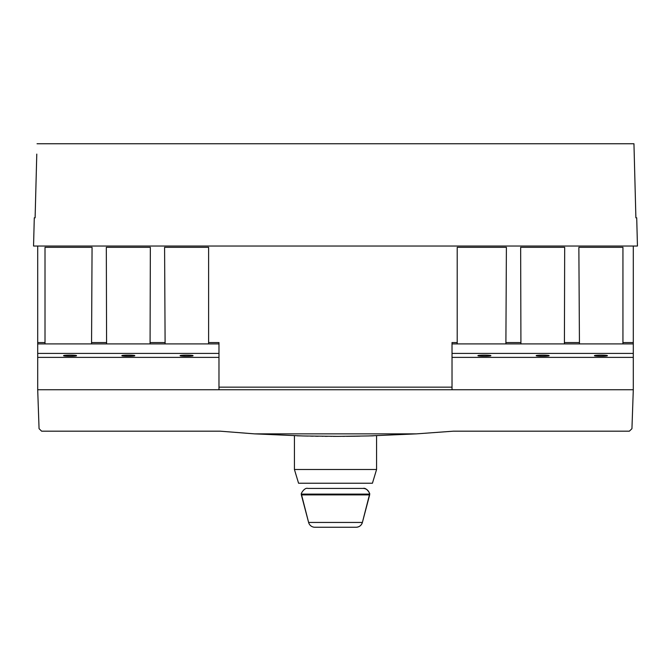 <?xml version="1.0" encoding="UTF-8"?>
<svg xmlns="http://www.w3.org/2000/svg" width="671" height="671" viewBox="0 0 671 671"><rect width="100%" height="100%" fill="white"/><g stroke="black" fill="none" stroke-linecap="round" stroke-linejoin="round"><path stroke-width="1.01" d="M37.048 143.745L633.952 143.745L635.89 217.807L636.712 217.807L637.45 246.031L33.55 246.031L34.288 217.807L35.11 217.807L36.779 154.104M218.972 353.416L37.702 353.416L37.702 389.75L39.061 428.685L41.644 431.185L220.264 431.185L254.46 433.86L302.705 435.957L337.991 436.36L368.446 435.949L416.54 433.86L453.328 431.185L629.356 431.185L631.939 428.685L633.298 389.75L218.972 389.75L218.972 342.562L208.614 342.562L208.614 247.322L164.588 247.322L165.1 342.562L150.086 342.562L150.346 247.322L106.32 247.322L106.58 342.562L91.566 342.562L91.558 343.904L45.007 343.904L45.007 342.562L37.702 342.562L37.702 246.031M37.702 342.562L37.702 353.416M218.972 389.75L37.702 389.75M218.972 357.383L37.702 357.383M180.122 355.68C179.769 354.951 193.433 354.951 193.072 355.68C193.433 356.41 179.769 356.41 180.122 355.68M121.862 355.68C121.501 354.951 135.165 354.951 134.804 355.68C135.165 356.41 121.501 356.41 121.862 355.68M63.594 355.68C63.242 354.951 76.897 354.951 76.544 355.68C76.897 356.41 63.242 356.41 63.594 355.68M452.028 389.75L452.028 342.562L457.211 342.562L457.211 247.322L506.395 247.322L505.9 342.562L520.914 342.562L520.654 247.322L564.68 247.322L564.42 342.562L579.434 342.562L579.442 343.904L622.94 343.904L622.94 342.562L633.298 342.562L633.298 246.031M579.434 342.562L578.863 247.322L622.94 247.322L622.94 342.562M91.566 342.562L92.061 247.322L45.007 247.322L45.007 342.562M452.028 343.913L633.298 343.913L633.298 342.562M505.9 342.562L505.892 343.904L457.211 343.904L457.211 342.562M564.42 342.562L564.42 343.904L520.914 343.904L520.914 342.562M452.028 357.383L633.298 357.383L633.298 389.75M633.298 357.383L633.298 343.913M297.11 435.806L299.979 435.882L297.11 435.806M302.713 435.957L308.056 436.075L302.713 435.957M310.572 436.125L313.164 436.175L310.572 436.125M315.596 436.209L318.121 436.251L315.596 436.209M322.239 436.293L322.868 436.301M325.15 436.326L327.373 436.335M330.904 436.36L331.457 436.36L330.904 436.36M333.151 436.36L340.994 436.351L333.151 436.36M348.694 436.301L359.941 436.133M370.862 435.89L373.411 435.815M358.649 436.158L356.972 436.192M354.816 436.225L352.611 436.251M348.341 436.301L346.488 436.318M344.626 436.335L342.722 436.343M294.426 469.507L376.574 469.507L372.43 483.237L298.57 483.237L294.426 469.507L294.426 435.722M376.574 469.507L376.574 435.722M335.5 488.413L307.83 488.413C304.265 487.238 300.39 494.527 301.388 494.116L369.612 494.116L369.662 494.888L301.338 494.888L301.388 494.116L308.61 522.441L362.39 522.441A6.475 6.475 -90 0 1 356.125 527.255L314.875 527.255L356.125 527.255C359.304 527.062 361.392 525.46 362.39 522.441L369.612 494.116C370.61 494.527 366.743 487.238 363.17 488.413L335.5 488.413M335.5 483.237L372.43 483.237M308.61 522.441A6.475 6.475 90 0 0 314.875 527.255A6.475 6.475 90 0 1 308.61 522.441L301.338 494.888M369.528 494.116A6.475 6.475 90 0 0 363.103 488.413A6.475 6.475 90 0 1 369.528 494.116M452.028 353.416L633.298 353.416M594.456 355.68C594.103 354.951 607.758 354.951 607.406 355.68C607.758 356.41 594.103 356.41 594.456 355.68M536.196 355.68C535.835 354.951 549.499 354.951 549.138 355.68C549.499 356.41 535.835 356.41 536.196 355.68M477.928 355.68C477.567 354.951 491.231 354.951 490.878 355.68C491.231 356.41 477.567 356.41 477.928 355.68M208.614 342.562L208.614 343.904L165.108 343.904L165.1 342.562M218.972 343.913L37.702 343.913M150.086 342.562L150.086 343.904L106.58 343.904L106.58 342.562M254.46 433.86L416.54 433.86M218.972 387.159L452.028 387.159M369.662 494.888L362.39 522.441"/></g></svg>
